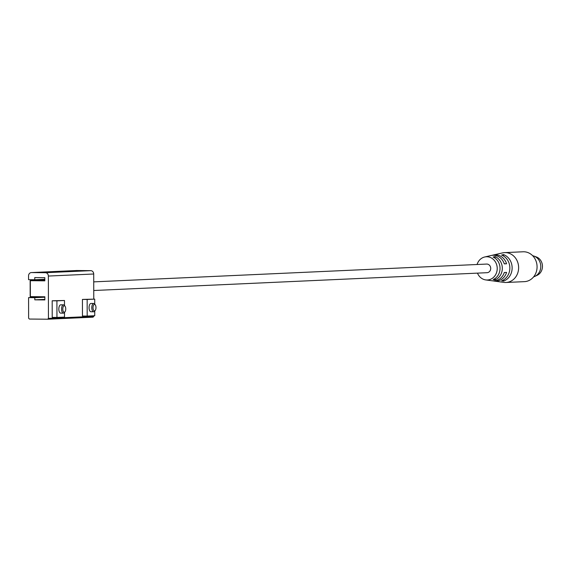 <?xml version="1.0" encoding="UTF-8"?>
<svg xmlns="http://www.w3.org/2000/svg" width="571" height="571" viewBox="0 0 571 571"><rect width="100%" height="100%" fill="white"/><g stroke="black" fill="none" stroke-linecap="round" stroke-linejoin="round"><path stroke-width="0.86" d="M30.513 296.963L44.852 297.098L30.177 296.635L30.149 280.689L44.823 279.711L30.47 280.361L44.823 280.497M534.927 276.35L537.154 275.315A9.8 8.722 -92.6 0 0 542.45 265.865A9.8 8.722 -92.6 0 0 536.319 256.936L534.013 256.101A10.799 9.614 87.4 0 1 540.766 265.943A10.799 9.614 87.4 0 1 534.927 276.35A10.799 9.614 87.4 0 1 533.649 276.835M532.693 255.737A10.799 9.614 87.4 0 1 534.013 256.101M501.623 280.804A13.59 12.098 -92.6 0 0 509.853 268.006A13.59 12.098 -92.6 0 0 501.581 255.044L503.543 254.587A13.94 12.412 87.4 0 1 512.137 267.92A13.94 12.412 87.4 0 1 503.593 281.089L501.623 280.804M503.593 281.089L503.586 279.861M503.543 256.029L503.543 254.587M492.074 255.344A13.176 11.734 87.4 0 1 493.023 255.08A13.176 11.734 87.4 0 1 506.57 263.781L504.272 263.866A12.826 11.42 -92.6 0 0 491.124 255.515L484.7 256.993A11.627 10.349 -92.6 0 0 477.078 264.501M506.57 263.781L504.236 263.759M477.47 273.131A11.627 10.349 -92.6 0 0 485.735 279.918L492.273 280.811A12.826 11.42 -92.6 0 0 504.286 272.503L506.584 272.417A13.176 11.734 87.4 0 1 494.2 281.075A13.176 11.734 87.4 0 1 493.237 280.896M493.158 279.569A12.062 10.735 -92.6 0 0 500.032 268.377A12.062 10.735 -92.6 0 0 493.116 257.05L495.078 256.586A12.419 11.056 87.4 0 1 502.316 268.291A12.419 11.056 87.4 0 1 495.121 279.861L493.158 279.569M495.121 279.861L495.121 278.47M495.086 258.185L495.078 256.586M485.735 279.918A11.627 10.349 -92.6 0 0 497.213 267.913A11.627 10.349 -92.6 0 0 484.7 256.993M93.73 281.867L486.678 264.066A4.318 3.847 87.4 0 1 490.71 268.206A4.318 3.847 87.4 0 1 487.07 272.695A4.318 3.847 87.4 0 1 486.877 272.702M494.2 281.075L503.85 282.381A14.946 13.304 -92.6 0 0 505.992 282.481L524.435 281.646A14.946 13.304 -92.6 0 0 537.054 266.107A14.946 13.304 -92.6 0 0 523.079 251.782L504.643 252.618A14.946 13.304 -92.6 0 0 502.516 252.903L493.023 255.08M505.992 282.481A14.946 13.304 -92.6 0 0 518.611 266.942A14.946 13.304 -92.6 0 0 504.643 252.618M48.442 318.397L48.371 276.057A3.319 2.955 -92.6 0 0 45.402 272.702L31.505 272.574A3.319 2.955 -92.6 0 0 31.355 272.574A3.319 2.955 -92.6 0 0 28.55 275.864L28.557 279.683L34.767 279.74L34.767 277.585L44.823 277.684L44.823 280.839L30.334 280.696L30.363 296.635L44.852 296.777L44.859 299.932L34.802 299.832L34.802 297.677L28.586 297.619L28.621 318.204L29.364 319.046L47.707 319.218L93.052 317.169L93.794 316.341L48.442 318.397L47.707 319.218M94.736 311.045L94.743 315.727L87.185 316.07L87.156 299.468L94.715 299.125L94.722 304.122M95.278 304.857A3.233 1.47 -89.4 0 1 95.229 310.424A3.233 1.47 -89.4 0 1 94.508 310.867A3.233 1.47 -89.4 0 1 93.087 306.798A3.233 1.47 -89.4 0 1 95.278 304.857L94.686 304.065A4.154 1.891 90.6 0 0 93.723 303.472L90.989 303.444A4.154 1.891 90.6 0 0 90.946 303.451A4.154 1.891 90.6 0 0 89.204 306.092A4.154 1.891 90.6 0 0 89.618 310.595A4.154 1.891 90.6 0 0 90.91 311.752A4.154 1.891 90.6 0 0 90.96 311.752M87.185 316.07L82.452 316.027L82.424 299.425L94.715 299.125M82.424 299.425L87.156 299.468M64.502 312.416L64.509 317.098L56.95 317.44L56.922 300.838L64.48 300.496L64.487 305.492M65.044 306.227A3.233 1.47 -89.4 0 1 64.994 311.787A3.233 1.47 -89.4 0 1 64.273 312.237A3.233 1.47 -89.4 0 1 62.853 308.169A3.233 1.47 -89.4 0 1 65.044 306.227L64.452 305.435A4.154 1.891 90.6 0 0 63.488 304.843L60.754 304.814A4.154 1.891 90.6 0 0 60.712 304.814A4.154 1.891 90.6 0 0 59.377 306.092A4.154 1.891 90.6 0 0 58.963 310.588A4.154 1.891 90.6 0 0 60.676 313.122A4.154 1.891 90.6 0 0 60.726 313.122M56.95 317.44L52.218 317.397L52.189 300.789L64.48 300.496M52.189 300.789L56.922 300.838M63.488 304.843A4.154 1.891 90.6 0 0 61.561 308.975A4.154 1.891 90.6 0 0 63.41 313.144A4.154 1.891 90.6 0 0 63.46 313.144A4.154 1.891 90.6 0 0 64.38 312.573L64.994 311.787M93.723 303.472A4.154 1.891 90.6 0 0 91.795 307.605A4.154 1.891 90.6 0 0 93.644 311.78A4.154 1.891 90.6 0 0 93.694 311.78A4.154 1.891 90.6 0 0 94.615 311.202L95.229 310.424M93.794 316.341L93.794 315.777M93.765 299.118L93.715 274.001A3.319 2.955 -92.6 0 0 90.753 270.654L76.849 270.518A3.319 2.955 -92.6 0 0 76.707 270.518A3.319 2.955 -92.6 0 0 76.564 270.533M34.767 279.74L44.823 279.29M34.802 299.832L44.859 299.382M34.802 297.677L44.852 297.22M28.586 297.619L40.834 297.063M30.192 280.696L30.213 296.627M48.371 276.057L93.715 274.001M45.402 272.702L90.753 270.654M31.505 272.574L76.849 270.518M93.751 290.511L487.07 272.695M60.676 313.122L63.41 313.144M90.91 311.752L93.644 311.78M31.355 272.574L76.707 270.518"/></g></svg>
